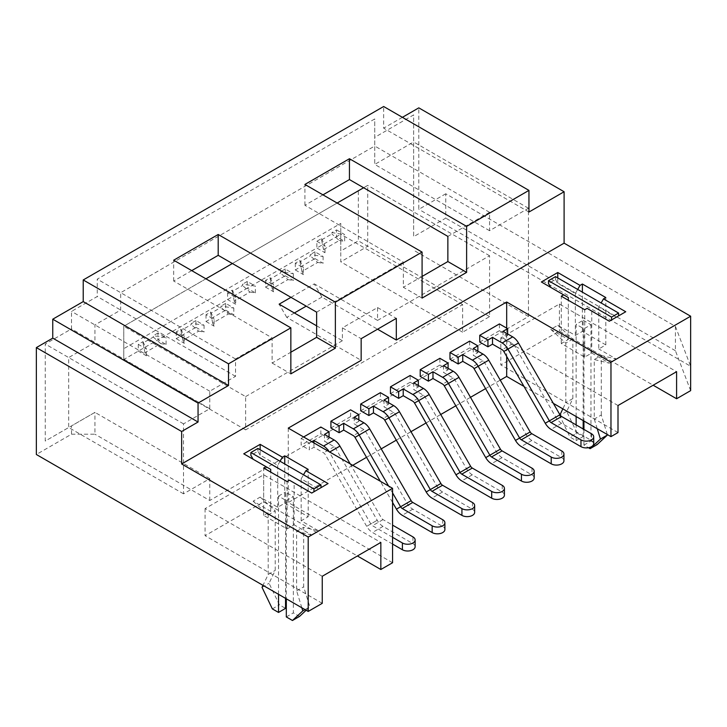 <?xml version="1.0" encoding="UTF-8"?>
<svg xmlns="http://www.w3.org/2000/svg" width="727" height="727" viewBox="0 0 727 727"><rect width="100%" height="100%" fill="white"/><g stroke="black" fill="none" stroke-linecap="round" stroke-linejoin="round"><path stroke-width="0.55" stroke-dasharray="3.63 2.73" d="M330.921 427.976L350.614 416.616L358.811 421.351L354.24 423.986L363.891 429.557A3.317 1.917 60 0 1 365.545 431.302L406.984 503.075A11.596 6.697 -120 0 0 412.782 509.2L442.707 526.475A7.461 4.307 180 0 1 444.897 529.52M350.614 416.616L350.614 409.846M358.811 419.861L358.811 421.351M392.562 502.448L380.33 481.256M392.562 492.879L388.609 486.045M354.24 417.225L354.24 423.986M176.252 331.912L176.252 338.682L195.945 327.314L195.945 320.552L204.06 325.233L191.256 323.251L191.256 324.605L180.941 330.558L180.941 329.213L176.252 331.912L184.376 336.601L184.376 343.362L182.922 340.245L198.644 331.167L191.256 324.605M195.945 320.552L191.256 323.251M180.941 329.213L184.376 336.601M176.252 338.682L184.376 343.362M195.945 327.314L204.06 332.003L204.06 325.233M245.626 396.588L342.408 340.709L342.408 327.859L377.558 307.557L377.558 320.416L489.58 255.74L489.58 316.627L462.626 332.184L462.626 304.586L245.626 429.875L245.626 396.588L123.763 326.232L123.763 359.52L247.262 288.21L247.262 281.449L255.377 286.138L242.573 284.157L242.573 285.511L232.267 291.463L232.267 290.109L227.578 292.817L235.693 297.497L235.693 304.268L234.248 301.142L249.97 292.063L242.573 285.511M247.262 281.449L242.573 284.157M295.307 263.183L295.307 269.944L314.991 258.585L314.991 251.815L323.106 256.504L310.302 254.523L310.302 255.877L299.987 261.829L299.987 260.475L295.307 263.183L303.423 267.872L303.423 274.633L301.969 271.507L317.699 262.429L310.302 255.877M314.991 251.815L310.302 254.523M160.685 343.607L166.092 344.453L157.977 339.763L157.977 332.993L166.092 337.682L153.288 335.701L153.288 337.055L142.983 343.008L142.983 341.654L138.294 344.362L146.409 349.051L146.409 355.812L144.964 352.686L160.685 343.607L153.288 337.055M157.977 332.993L153.288 335.701M206.014 314.727L206.014 321.498L225.706 310.129L225.706 303.368L233.821 308.057L221.017 306.076L221.017 307.421L210.703 313.382L210.703 312.028L206.014 314.727L214.138 319.417L214.138 326.187L212.684 323.061L228.405 313.982L221.017 307.421M225.706 303.368L221.017 306.076M265.546 280.368L265.546 287.129L285.229 275.769L285.229 268.999L293.344 273.688L280.54 271.707L280.54 273.061L270.226 279.014L270.226 277.659L265.546 280.368L273.661 285.057L273.661 291.818L272.207 288.692L287.937 279.613L280.54 273.061M285.229 268.999L280.54 271.707M336.546 229.896L344.671 234.585L331.866 232.604L331.866 233.958L321.552 239.91L321.552 238.556L316.863 241.264L316.863 248.025L336.546 236.666L336.546 229.896L331.866 232.604M318.708 488.98L320.989 487.663L318.708 488.98L301.16 478.848L303.504 474.795M289.446 480.202L311.729 493.07M587.071 308.375L609.335 321.225L618.604 315.872L616.36 317.163L598.784 307.021L601.129 302.959M625.738 311.756L616.36 317.163M690.65 390.635L675.419 350.723L675.419 326.368L445.76 193.773L445.76 218.127L413.636 236.675L413.636 114.902L374.732 137.358L374.732 118.955L97.264 279.15L97.264 296.507L71.5 311.383L71.5 328.886L45.256 344.035L45.256 441.053L71.5 425.904L71.5 434.201L36.35 454.493M675.419 350.723L445.76 218.127M402.404 117.329L383.656 128.152L383.656 106.505M445.76 193.773L418.807 209.331L418.807 107.86M523.985 386.419L553.356 403.376M392.562 562.734L288.274 502.53L352.722 465.316M366.526 457.347L381.212 448.868M396.288 440.171L410.973 431.684M426.049 422.987L440.735 414.508M455.811 405.802L470.496 397.324M485.572 388.618L500.258 380.139M322.252 603.328L205.078 535.681L263.665 501.848L357.402 555.973M71.5 434.201L94.937 434.201L94.937 412.373L68.692 427.521L68.692 357.566L94.937 342.417L94.937 324.914L120.7 310.038L120.7 292.681L374.732 146.018L374.732 164.42L413.636 141.956L413.636 236.675M447.868 236.393L489.571 212.32L489.571 230.713L528.465 208.258L528.465 316.499L209.767 500.503L94.937 434.201M528.465 316.499L413.636 250.206M618.005 432.574L500.83 364.927L559.417 331.103L653.155 385.219M290.973 297.343L314.291 283.884L321.907 297.07L377.558 329.204M321.907 297.07L306.203 306.14M294.371 312.973L286.747 317.372L361.155 360.328M675.419 326.368L690.65 366.281L418.807 209.331M528.947 212.039L383.656 128.152M528.465 208.258L413.636 141.956L413.636 114.902M489.571 230.713L374.732 164.42L374.732 137.358M489.571 212.32L374.732 146.018L374.732 118.955M322.961 194.854L304.913 205.278L403.34 262.102L403.34 287.265L422.087 298.088M316.627 312.156L403.34 262.102M191.719 270.626L173.68 281.04L272.107 337.864L272.107 363.037L290.855 352.213M209.767 500.503L209.767 478.666L183.522 493.824L183.522 423.868L209.767 408.71L209.767 391.208L235.53 376.332L235.53 358.984L272.107 337.864M235.53 358.984L97.264 279.15M235.53 376.332L97.264 296.507M209.767 391.208L71.5 311.383M209.767 408.71L71.5 328.886M183.522 423.868L45.256 344.035M183.522 493.824L68.692 427.521L45.256 441.053M209.767 478.666L94.937 412.373L71.5 425.904M422.087 276.442L403.34 287.265M245.626 429.875L123.763 359.52L123.763 326.232L358.347 190.801L358.347 240.855L340.772 251.006L340.772 223.407L123.763 348.687M462.626 304.586L340.772 234.23L340.772 261.829L367.717 246.271L367.717 185.385L363.618 187.748M462.626 332.184L340.772 261.829L340.772 251.006M489.58 316.627L358.347 240.855M489.58 255.74L367.717 185.385L358.347 190.801M377.558 320.416L314.291 283.884M337.137 203.042L232.386 263.519M205.905 278.805L123.763 326.232M316.627 325.823L342.408 340.709M340.772 223.407L340.772 234.23L336.546 236.666L344.671 241.355L344.671 234.585M249.97 292.063L255.377 292.899L247.262 288.21L316.863 248.025L324.987 252.714L323.533 249.588L339.255 240.51L331.866 233.958M173.68 281.04L173.68 260.202M272.107 363.037L290.855 373.86M304.913 205.278L304.913 184.44M597.231 428.703L594.259 419.052L594.259 359.529L609.335 363.173L591.751 353.022L584.726 357.084L561.289 343.553L568.323 339.491L550.748 329.34L557.773 325.287L575.348 335.429L582.382 331.376L605.818 344.907L598.784 348.96L598.784 307.021M609.335 363.173L616.36 359.111L598.784 348.96M618.005 405.521L500.83 337.864L559.417 304.04L676.592 371.697M559.417 304.04L559.417 331.103M500.83 337.864L500.83 364.927M306.14 610.262L309.838 606.827L303.668 586.825L303.668 527.302L318.735 530.937L301.16 520.796L308.193 516.733L284.757 503.202L277.732 507.264L260.157 497.114L253.123 501.176L270.698 511.326L263.665 515.379L287.101 528.911L294.135 524.849L294.135 482.91M318.735 530.937L311.71 534.999L294.135 524.849M322.252 576.266L205.078 508.618L263.665 474.795L380.839 542.442M205.078 508.618L205.078 535.681M263.665 474.795L263.665 501.848M506.683 328.122L506.683 356.457M479.738 342.063L499.422 330.694L499.422 323.933M449.977 359.247L469.66 347.879L469.66 341.117M420.215 376.432L439.899 365.063L439.899 358.302M390.454 393.607L410.137 382.248L410.137 375.477M360.692 410.791L380.375 399.432L380.375 392.662M303.622 436.972L301.16 438.399L301.16 445.16L320.852 433.792L320.852 427.031M288.274 428.112L288.274 502.53M280.068 461.263L277.732 465.316L260.157 455.175L260.157 449.759M243.745 453.821L270.698 469.378M260.157 455.175L257.903 451.285L250.879 455.338M557.773 277.932L557.773 283.339L555.528 279.45L548.494 283.512M568.323 297.552L541.37 281.985M577.692 289.428L575.348 293.49L557.773 283.339M377.558 307.557L396.306 318.381M342.408 327.859L361.155 338.682M286.747 317.372L279.132 304.177M138.294 344.362L138.294 351.123L146.409 355.812M142.983 341.654L146.409 349.051M166.092 344.453L166.092 337.682M206.014 321.498L214.138 326.187M210.703 312.028L214.138 319.417M225.706 310.129L233.821 314.818L233.821 308.057M227.578 292.817L227.578 299.579L235.693 304.268M232.267 290.109L235.693 297.497M255.377 292.899L255.377 286.138M265.546 287.129L273.661 291.818M270.226 277.659L273.661 285.057M285.229 275.769L293.344 280.449L293.344 273.688M295.307 269.944L303.423 274.633M299.987 260.475L303.423 267.872M314.991 258.585L323.106 263.265L323.106 256.504M316.863 241.264L324.987 245.953L324.987 252.714M321.552 238.556L324.987 245.953M605.818 344.907L605.818 297.552M582.382 331.376L582.382 292.136M575.348 335.429L575.348 293.49M584.726 357.084L584.726 309.729M591.751 353.022L591.751 311.074M561.289 343.553L561.289 296.198M568.323 339.491L568.323 300.251M263.665 515.379L263.665 468.024M287.101 528.911L287.101 481.556M270.698 511.326L270.698 472.087M308.193 516.733L308.193 469.378M284.757 503.202L284.757 463.962M301.16 520.796L301.16 478.848M277.732 507.264L277.732 465.316M321.552 239.91L323.533 249.588M339.255 240.51L344.671 241.355M507.628 333.947L507.628 335.429L503.057 338.073L512.699 343.644A3.317 1.917 60 0 1 514.362 345.389L555.792 417.162A11.596 6.697 -120 0 0 561.598 423.287L591.524 440.562A7.461 4.307 180 0 1 593.705 443.606M499.422 330.694L507.628 335.429M503.057 331.303L503.057 338.073M270.226 279.014L272.207 288.692M287.937 279.613L293.344 280.449M448.096 368.307L448.096 369.798L443.534 372.433L453.175 378.004A3.317 1.917 60 0 1 454.829 379.758L496.268 451.531A11.596 6.697 -120 0 0 502.075 457.647L532 474.931A7.461 4.307 180 0 1 534.181 477.975M439.899 365.063L448.096 369.798M443.534 365.672L443.534 372.433M210.703 313.382L212.684 323.061M228.405 313.982L233.821 314.818M388.572 402.676L388.572 404.167L384.001 406.802L393.652 412.373A3.317 1.917 60 0 1 395.306 414.117L436.745 485.89A11.596 6.697 -120 0 0 442.543 492.015L472.468 509.291A7.461 4.307 180 0 1 474.658 512.335M380.375 399.432L388.572 404.167M384.001 400.041L384.001 406.802M142.983 343.008L144.964 352.686M329.049 437.045L329.049 438.526L324.478 441.171L334.129 446.741A3.317 1.917 60 0 1 335.783 448.486L377.222 520.259A11.596 6.697 -120 0 0 383.02 526.384L412.945 543.66A7.461 4.307 180 0 1 415.135 546.704M320.852 433.792L329.049 438.526M311.828 441.707L309.366 443.134L309.366 449.895L301.16 445.16M309.366 443.134L301.16 438.399M392.562 544.069L372.478 532.473A11.596 6.697 60 0 1 366.681 526.348L325.242 454.575A3.317 1.917 -120 0 0 323.579 452.83L313.937 447.259L309.366 449.895M350.178 463.853L381.366 517.869A3.317 1.917 -120 0 0 383.02 519.614L392.562 525.121M392.562 537.298L372.478 525.703A3.317 1.917 60 0 1 370.815 523.958L329.386 452.185A11.596 6.697 -120 0 0 329.077 451.667M324.478 434.401L324.478 441.171M313.937 442.925L313.937 447.259M557.773 325.287L572.849 339.055L572.849 398.569L566.678 411.455L577.02 433.001L569.986 437.054L576.138 440.607L576.138 424.913M577.02 433.001L583.172 436.554L576.138 440.607M576.138 416.526L576.138 324.306L583.935 328.804L583.935 421.024M583.172 436.554L583.172 428.975M583.172 420.588L583.172 320.243L576.138 324.306M583.172 320.243L590.969 324.742L583.935 328.804M583.935 429.421L583.935 445.115L588.452 447.723M590.969 324.742L590.969 441.053L583.935 445.115M590.969 441.053L597.121 444.606M607.309 434.519L601.293 414.99L594.259 419.052M601.293 414.99L601.293 355.467L594.259 359.529M601.293 355.467L616.36 359.111M555.528 276.633L555.528 279.45M550.748 329.34L565.815 343.108L565.815 402.631L562.843 408.847M572.849 339.055L565.815 343.108M572.849 398.569L565.815 402.631M559.972 414.835L559.654 415.517L569.986 437.054M566.678 411.455L559.654 415.517M299.987 261.829L301.969 271.507M317.699 262.429L323.106 263.265M477.866 351.123L477.866 352.613L473.295 355.258L482.937 360.819A3.317 1.917 60 0 1 484.6 362.573L526.03 434.346A11.596 6.697 -120 0 0 531.837 440.471L561.762 457.746A7.461 4.307 180 0 1 563.943 460.791M469.66 347.879L477.866 352.613M473.295 348.487L473.295 355.258M232.267 291.463L234.248 301.142M418.334 385.492L418.334 386.982L413.772 389.617L423.414 395.188A3.317 1.917 60 0 1 425.068 396.942L466.507 468.706A11.596 6.697 -120 0 0 472.305 474.831L502.23 492.106A7.461 4.307 180 0 1 504.42 495.151M410.137 382.248L418.334 386.982M413.772 382.856L413.772 389.617M180.941 330.558L182.922 340.245M198.644 331.167L204.06 332.003M253.123 501.176L268.199 514.943L268.199 574.457L262.983 585.344M278.523 594.313L278.523 496.132L286.311 500.63L286.311 598.812M301.841 607.781L296.634 590.878L296.634 531.364L311.71 534.999M285.547 598.366L285.547 492.07L293.344 496.577L293.344 612.888L299.497 616.441M260.157 497.114L275.224 510.881L275.224 570.404L269.054 583.29L279.395 604.828L285.547 608.381M257.903 448.459L257.903 451.285M272.361 608.89L279.395 604.828M278.523 496.132L285.547 492.07M286.311 500.63L293.344 496.577M286.311 616.941L293.344 612.888M305.022 609.608L309.838 606.827M296.634 590.878L303.668 586.825M296.634 531.364L303.668 527.302M268.199 514.943L275.224 510.881M268.199 574.457L275.224 570.404M262.029 587.343L269.054 583.29M363.891 429.557L353.34 435.646M411.128 500.685L396.442 509.164M369.689 428.912L355.003 437.39M412.782 509.2L402.24 515.289M442.707 519.714L442.707 526.475M512.699 343.644L502.157 349.732M559.935 414.772L545.25 423.25M518.496 342.999L503.811 351.477M561.598 423.287L551.048 429.375M591.524 433.792L591.524 440.562M453.175 378.004L442.634 384.092M500.412 449.132L485.727 457.619M458.973 377.368L444.288 385.846M502.075 457.647L491.525 463.735M532 468.161L532 474.931M393.652 412.373L383.111 418.461M440.889 483.5L426.204 491.979M399.45 411.727L384.765 420.206M442.543 492.015L432.002 498.104M472.468 502.53L472.468 509.291M334.129 446.741L323.579 452.83M377.222 520.259L366.681 526.348L377.222 520.259M339.927 446.096L329.676 452.012M383.02 526.384L372.478 532.473M383.02 519.614L372.478 525.703M412.945 536.899L412.945 543.66M482.937 360.819L472.396 366.908M530.174 431.956L515.488 440.435M488.735 360.183L474.049 368.662M531.837 440.471L521.286 446.56M561.762 450.976L561.762 457.746M423.414 395.188L412.872 401.277M470.651 466.316L455.965 474.795M429.212 394.543L414.526 403.031M472.305 474.831L461.763 480.92M502.23 485.345L502.23 492.106"/><path stroke-width="1.09" d="M388.609 486.045L359.147 435A11.596 6.697 -120 0 0 353.34 428.875L343.698 423.314L339.127 425.949L330.921 421.215L350.614 409.846L358.811 414.581L358.811 419.861M330.921 421.215L330.921 427.976L339.127 432.71L339.127 425.949M380.33 481.256L355.003 437.39A3.317 1.917 -120 0 0 353.34 435.646L343.698 430.075L339.127 432.71M358.811 414.581L354.24 417.225L363.891 422.787A11.596 6.697 60 0 1 369.689 428.912L411.128 500.685A3.317 1.917 -120 0 0 412.782 502.43L442.707 519.714A7.461 4.307 0 0 1 444.897 522.758L444.897 529.52A7.461 4.307 180 0 1 442.707 532.564A7.461 4.307 180 0 1 432.165 532.564L402.24 515.289A11.596 6.697 60 0 1 396.442 509.164L392.562 502.448M432.165 532.564L432.165 525.803L402.24 508.518A3.317 1.917 60 0 1 400.586 506.774L392.562 492.879M343.698 423.314L343.698 430.075M432.165 525.803A7.461 4.307 0 0 0 442.707 525.803A7.461 4.307 0 0 0 444.897 522.758M303.504 474.795L305.849 470.732L328.068 483.555L311.729 493.07L289.446 480.202L287.101 481.556L263.665 468.024L266.009 466.67L243.745 453.821L260.157 444.351L282.412 457.201L280.068 461.263M311.71 493.06L328.068 483.555M601.129 302.959L603.474 298.897L625.738 311.756L609.335 321.225L587.071 308.375L584.726 309.729L561.289 296.198L563.634 294.844L541.37 281.985L557.773 272.516L580.037 285.375L577.692 289.428M690.65 316.218L610.971 362.219L610.971 436.636L618.005 432.574L618.005 405.521L676.592 371.697L676.592 398.75L690.65 390.635L690.65 316.218L564.097 243.154L396.306 340.036L396.306 318.381L361.155 338.682L361.155 360.328L181.65 463.962L308.193 537.026L308.193 611.443L322.252 603.328L322.252 576.266L380.839 542.442L380.839 569.505L392.562 562.734L392.562 488.317L308.193 537.026M228.514 363.845L290.855 327.85L290.855 373.86L335.374 348.151L335.374 302.15L422.087 252.087L422.087 298.088L466.616 272.38L466.616 226.379L528.947 190.392L383.656 106.505L83.223 279.959L228.514 363.845L228.514 385.492L198.053 403.085L198.053 422.023L181.65 431.493L181.65 463.962M181.65 431.493L36.35 347.606L36.35 454.493L308.193 611.443M83.223 279.959L83.223 301.605L52.753 319.198L52.753 338.137L36.35 347.606M564.097 243.154L564.097 191.746L418.807 107.86L402.404 117.329M466.616 226.379L349.442 158.731L304.913 184.44L422.087 252.087M335.374 302.15L218.2 234.494L173.68 260.202L290.855 327.85M500.258 380.139L506.683 376.432L523.985 386.419M553.356 403.376L610.971 436.636M352.722 465.316L366.526 457.347M381.212 448.868L396.288 440.171M410.973 431.684L426.049 422.987M440.735 414.508L455.811 405.802M470.496 397.324L485.572 388.618M357.402 555.973L380.839 569.505M653.155 385.219L676.592 398.75M305.849 470.732L308.193 469.378L284.757 455.847L282.412 457.201M603.474 298.897L605.818 297.552L582.382 284.021L580.037 285.375M392.562 488.317L288.274 428.112L506.683 302.014L610.971 362.219M377.558 329.204L396.306 340.036M306.203 306.14L294.371 312.973M564.097 191.746L528.947 212.039L528.947 190.392M198.053 422.023L52.753 338.137M198.053 403.085L52.753 319.198M228.514 385.492L83.223 301.605M466.616 272.38L447.868 261.556L447.868 236.393L349.442 179.569L322.961 194.854M290.855 352.213L316.627 337.328L316.627 312.156L218.2 255.331L191.719 270.626M447.868 261.556L422.087 276.442M316.627 325.823L279.132 304.177L290.973 297.343M363.618 187.748L337.137 203.042M232.386 263.519L205.905 278.805M218.2 255.331L218.2 234.494M335.374 348.151L316.627 337.328M349.442 179.569L349.442 158.731M506.683 302.014L506.683 328.122M506.683 356.457L506.683 376.432M507.628 333.947L507.628 328.668L499.422 323.933L479.738 335.301L479.738 342.063L487.935 346.797L487.935 340.036L479.738 335.301M449.977 352.477L449.977 359.247L458.174 363.982L458.174 357.211L449.977 352.477L469.66 341.117L477.866 345.852L477.866 351.123M420.215 369.661L420.215 376.432L428.412 381.166L428.412 374.396L420.215 369.661L439.899 358.302L448.096 363.037L448.096 368.307M390.454 386.846L390.454 393.607L398.65 398.351L398.65 391.58L390.454 386.846L410.137 375.477L418.334 380.221L418.334 385.492M360.692 404.03L360.692 410.791L368.889 415.526L368.889 408.765L360.692 404.03L380.375 392.662L388.572 397.396L388.572 402.676M329.049 437.045L329.049 431.765L320.852 427.031L303.622 436.972M260.157 449.759L260.157 444.351M270.698 472.087L270.698 469.378L266.009 466.67M253.123 459.228L250.879 455.338L250.879 452.521L257.903 448.459L320.989 484.882L320.989 487.672M557.773 272.516L557.773 277.932M550.748 287.401L548.494 283.512L548.494 280.695L611.58 317.108L618.604 313.055L555.528 276.633L548.494 280.695M568.323 300.251L568.323 297.552L563.634 294.844M582.382 292.136L582.382 284.021M284.757 463.962L284.757 455.847M580.973 446.651L580.973 439.88A7.461 4.307 0 0 0 591.524 439.88A7.461 4.307 0 0 0 593.705 436.836L593.705 443.606A7.461 4.307 180 0 1 591.524 446.651A7.461 4.307 180 0 1 580.973 446.651L551.048 429.375A11.596 6.697 60 0 1 545.25 423.25L503.811 351.477A3.317 1.917 -120 0 0 502.157 349.732L492.506 344.162L487.935 346.797M580.973 439.88L551.048 422.605A3.317 1.917 60 0 1 549.394 420.86L507.955 349.087A11.596 6.697 -120 0 0 502.157 342.962L492.506 337.392L487.935 340.036M507.628 328.668L503.057 331.303L512.699 336.874A11.596 6.697 60 0 1 518.496 342.999L559.935 414.772A3.317 1.917 -120 0 0 561.598 416.516L591.524 433.792A7.461 4.307 0 0 1 593.705 436.836M492.506 337.392L492.506 344.162M521.45 481.02L521.45 474.249A7.461 4.307 0 0 0 532 474.249A7.461 4.307 0 0 0 534.181 471.205L534.181 477.975A7.461 4.307 180 0 1 532 481.02A7.461 4.307 180 0 1 521.45 481.02L491.525 463.735A11.596 6.697 60 0 1 485.727 457.619L444.288 385.846A3.317 1.917 -120 0 0 442.634 384.092L432.983 378.522L428.412 381.166M521.45 474.249L491.525 456.974A3.317 1.917 60 0 1 489.871 455.22L448.432 383.456A11.596 6.697 -120 0 0 442.634 377.331L432.983 371.761L428.412 374.396M448.096 363.037L443.534 365.672L453.175 371.243A11.596 6.697 60 0 1 458.973 377.368L500.412 449.132A3.317 1.917 -120 0 0 502.075 450.885L532 468.161A7.461 4.307 0 0 1 534.181 471.205M432.983 371.761L432.983 378.522M461.927 515.379L461.927 508.618A7.461 4.307 0 0 0 472.468 508.618A7.461 4.307 0 0 0 474.658 505.574L474.658 512.335A7.461 4.307 180 0 1 472.468 515.379A7.461 4.307 180 0 1 461.927 515.379L432.002 498.104A11.596 6.697 60 0 1 426.204 491.979L384.765 420.206A3.317 1.917 -120 0 0 383.111 418.461L373.46 412.891L368.889 415.526M461.927 508.618L432.002 491.343A3.317 1.917 60 0 1 430.348 489.589L388.909 417.816A11.596 6.697 -120 0 0 383.111 411.7L373.46 406.129L368.889 408.765M388.572 397.396L384.001 400.041L393.652 405.611A11.596 6.697 60 0 1 399.45 411.727L440.889 483.5A3.317 1.917 -120 0 0 442.543 485.254L472.468 502.53A7.461 4.307 0 0 1 474.658 505.574M373.46 406.129L373.46 412.891M329.077 451.667A11.596 6.697 -120 0 0 323.579 446.06L313.937 440.489L311.828 441.707M329.049 431.765L324.478 434.401L334.129 439.971A11.596 6.697 60 0 1 339.927 446.096L350.178 463.853M313.937 440.489L313.937 442.925M415.135 539.943L415.135 546.704A7.461 4.307 180 0 1 412.945 549.748A7.461 4.307 180 0 1 402.404 549.748L402.404 542.987A7.461 4.307 0 0 0 412.945 542.987A7.461 4.307 0 0 0 415.135 539.943A7.461 4.307 0 0 0 412.945 536.899L392.562 525.121M402.404 549.748L392.562 544.069M402.404 542.987L392.562 537.298M576.138 424.913L576.138 416.526M583.172 428.975L583.172 420.588M583.935 421.024L583.935 429.421M588.452 447.723L590.088 448.668L600.429 439.053L597.231 428.703M600.429 439.053L607.454 435L597.121 444.606L590.088 448.668M607.454 435L607.309 434.519M618.604 315.872L618.604 313.055M611.58 319.925L611.58 317.108M562.843 408.847L559.972 414.835M551.211 463.835L551.211 457.065A7.461 4.307 0 0 0 561.762 457.065A7.461 4.307 0 0 0 563.943 454.021L563.943 460.791A7.461 4.307 180 0 1 561.762 463.835A7.461 4.307 180 0 1 551.211 463.835L521.286 446.56A11.596 6.697 60 0 1 515.488 440.435L474.049 368.662A3.317 1.917 -120 0 0 472.396 366.908L462.745 361.346L458.174 363.982M551.211 457.065L521.286 439.79A3.317 1.917 60 0 1 519.632 438.045L478.193 366.272A11.596 6.697 -120 0 0 472.396 360.147L462.745 354.576L458.174 357.211M477.866 345.852L473.295 348.487L482.937 354.058A11.596 6.697 60 0 1 488.735 360.183L530.174 431.956A3.317 1.917 -120 0 0 531.837 433.701L561.762 450.976A7.461 4.307 0 0 1 563.943 454.021M462.745 354.576L462.745 361.346M491.688 498.195L491.688 491.434A7.461 4.307 0 0 0 502.23 491.434A7.461 4.307 0 0 0 504.42 488.39L504.42 495.151A7.461 4.307 180 0 1 502.23 498.195A7.461 4.307 180 0 1 491.688 498.195L461.763 480.92A11.596 6.697 60 0 1 455.965 474.795L414.526 403.031A3.317 1.917 -120 0 0 412.872 401.277L403.221 395.706L398.65 398.351M491.688 491.434L461.763 474.158A3.317 1.917 60 0 1 460.109 472.405L418.67 400.632A11.596 6.697 -120 0 0 412.872 394.516L403.221 388.945L398.65 391.58M418.334 380.221L413.772 382.856L423.414 388.427A11.596 6.697 60 0 1 429.212 394.543L470.651 466.316A3.317 1.917 -120 0 0 472.305 468.07L502.23 485.345A7.461 4.307 0 0 1 504.42 488.39M403.221 388.945L403.221 395.706M313.955 491.761L313.955 488.944L250.879 452.521M262.983 585.344L262.029 587.343L272.361 608.89L278.523 612.443L278.523 594.313M286.311 598.812L286.311 616.941L292.463 620.494L302.805 610.889L301.841 607.781M292.463 620.494L299.497 616.441L306.14 610.262M278.523 612.443L285.547 608.381L285.547 598.366M302.805 610.889L305.022 609.608M313.955 488.944L320.989 484.882M363.891 422.787L353.34 428.875M411.128 500.685L396.442 509.164M369.689 428.912L355.003 437.39M412.782 502.43L402.24 508.518M512.699 336.874L502.157 342.962M559.935 414.772L545.25 423.25M518.496 342.999L503.811 351.477M561.598 416.516L551.048 422.605M453.175 371.243L442.634 377.331M500.412 449.132L485.727 457.619M458.973 377.368L444.288 385.846M502.075 450.885L491.525 456.974M393.652 405.611L383.111 411.7M440.889 483.5L426.204 491.979M399.45 411.727L384.765 420.206M442.543 485.254L432.002 491.343M334.129 439.971L323.579 446.06M339.927 446.096L329.676 452.012M482.937 354.058L472.396 360.147M530.174 431.956L515.488 440.435M488.735 360.183L474.049 368.662M531.837 433.701L521.286 439.79M423.414 388.427L412.872 394.516M470.651 466.316L455.965 474.795M429.212 394.543L414.526 403.031M472.305 468.07L461.763 474.158"/></g></svg>
